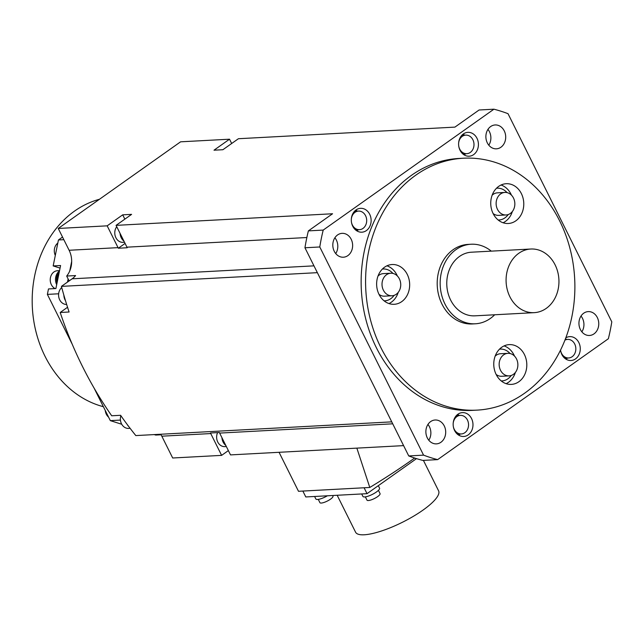 <?xml version="1.0" encoding="UTF-8"?>
<svg xmlns="http://www.w3.org/2000/svg" width="644" height="644" viewBox="0 0 644 644"><rect width="100%" height="100%" fill="white"/><g stroke="black" fill="none" stroke-linecap="round" stroke-linejoin="round"><path stroke-width="0.97" d="M559.644 220.86A126.135 104.57 -93.1 0 1 476.987 410.131A126.135 104.57 -93.1 0 1 380.821 347.486A126.135 104.57 -93.1 0 1 463.487 158.215A126.135 104.57 -93.1 0 1 559.644 220.86M392.776 264.499A19.916 16.511 86.9 0 0 392.091 264.523A19.916 16.511 86.9 0 0 376.643 284.873A19.916 16.511 86.9 0 0 393.524 304.314A19.916 16.511 86.9 0 0 394.217 304.298A19.916 16.511 86.9 0 0 409.656 283.94A19.916 16.511 86.9 0 0 392.776 264.499M521.753 213.51A19.916 16.511 86.9 0 0 521.197 193.248A19.916 16.511 86.9 0 0 506.2 183.717A19.916 16.511 86.9 0 0 492.773 193.691A19.916 16.511 86.9 0 0 493.328 213.961A19.916 16.511 86.9 0 0 508.333 223.492A19.916 16.511 86.9 0 0 521.753 213.51M496.17 374.51A19.916 16.511 86.9 0 0 511.36 384.396A19.916 16.511 86.9 0 0 524.409 354.514A19.916 16.511 86.9 0 0 509.227 344.621A19.916 16.511 86.9 0 0 496.17 374.51M471.07 244.237L468.108 244.398A39.831 33.021 86.9 0 0 453.07 249.743A39.831 33.021 86.9 0 0 438.725 295.379A39.831 33.021 86.9 0 0 472.366 323.948L475.336 323.787A39.831 33.021 -93.1 0 1 441.687 295.218A39.831 33.021 -93.1 0 1 456.033 249.582A39.831 33.021 -93.1 0 1 471.07 244.237A39.831 33.021 -93.1 0 1 491.283 251.136M506.112 383.663A19.916 16.511 86.9 0 0 515.377 372.441M514.5 356.084A19.916 16.511 86.9 0 0 514.033 355.069A19.916 16.511 86.9 0 0 504.091 345.909M503.085 222.76A19.916 16.511 86.9 0 0 511.376 214.066A19.916 16.511 86.9 0 0 512.35 211.53M511.473 195.18A19.916 16.511 86.9 0 0 501.064 185.005M388.976 303.566A19.916 16.511 86.9 0 0 398.242 292.336M397.364 275.978A19.916 16.511 86.9 0 0 386.955 265.811M499.519 349.153A15.931 13.21 -93.1 0 1 500.243 349.096A15.931 13.21 -93.1 0 1 510.064 353.524M511.239 375.46A15.931 13.21 -93.1 0 1 501.95 380.91A15.931 13.21 -93.1 0 1 501.225 380.926M507.907 353.339A11.286 9.354 -93.1 0 1 516.512 358.941A11.286 9.354 -93.1 0 1 509.114 375.879A11.286 9.354 -93.1 0 1 500.509 370.268A11.286 9.354 -93.1 0 1 507.907 353.339L500.493 353.733A11.286 9.354 86.9 0 0 495.164 356.132M496.146 374.454A11.286 9.354 86.9 0 0 501.7 376.273L509.114 375.879M382.383 269.055A15.931 13.21 -93.1 0 1 383.108 268.991A15.931 13.21 -93.1 0 1 383.663 268.975A15.931 13.21 -93.1 0 1 392.929 273.418M394.104 295.354A15.931 13.21 -93.1 0 1 384.814 300.812A15.931 13.21 -93.1 0 1 384.259 300.829A15.931 13.21 -93.1 0 1 384.082 300.829M379.01 294.356A11.286 9.354 86.9 0 0 384.17 296.184A11.286 9.354 86.9 0 0 384.565 296.168L391.979 295.773A11.286 9.354 -93.1 0 1 391.584 295.781A11.286 9.354 -93.1 0 1 382.021 284.769A11.286 9.354 -93.1 0 1 390.771 273.233A11.286 9.354 -93.1 0 1 391.166 273.225A11.286 9.354 -93.1 0 1 400.729 284.237A11.286 9.354 -93.1 0 1 391.979 295.773M383.752 273.62A11.286 9.354 86.9 0 0 383.357 273.628A11.286 9.354 86.9 0 0 378.028 276.026M508.213 214.557A15.931 13.21 -93.1 0 1 498.923 220.007A15.931 13.21 -93.1 0 1 498.198 220.023M496.492 188.249A15.931 13.21 -93.1 0 1 497.216 188.185A15.931 13.21 -93.1 0 1 507.037 192.612M493.119 213.55A11.286 9.354 86.9 0 0 498.673 215.362L506.087 214.967A11.286 9.354 -93.1 0 1 497.587 209.566A11.286 9.354 -93.1 0 1 497.273 198.086A11.286 9.354 -93.1 0 1 504.88 192.427A11.286 9.354 -93.1 0 1 513.381 197.829A11.286 9.354 -93.1 0 1 513.695 209.316A11.286 9.354 -93.1 0 1 506.087 214.967M504.88 192.427L497.466 192.83A11.286 9.354 86.9 0 0 492.137 195.229M463.487 158.215L459.035 158.456A126.135 104.57 86.9 0 0 376.378 347.728A126.135 104.57 86.9 0 0 472.535 410.365L476.987 410.131M323.208 230.085L493.924 109.198A179.249 148.603 -93.1 0 1 508.011 113.682L611.8 321.847A179.249 148.603 -93.1 0 1 608.363 338.736L437.654 459.623A179.249 148.603 -93.1 0 1 423.567 455.139L408.739 455.936L304.95 247.771A179.249 148.603 86.9 0 1 308.379 230.882L323.208 230.085A179.249 148.603 -93.1 0 0 319.778 246.974L423.567 455.139M579.222 320.479A11.946 9.91 86.9 0 0 589.493 335.476A11.946 9.91 86.9 0 0 598.485 326.605A11.946 9.91 86.9 0 0 588.214 311.607A11.946 9.91 86.9 0 0 579.222 320.479M438.129 420.387A11.946 9.91 86.9 0 0 435.143 420.001A11.946 9.91 86.9 0 0 425.909 430.651A11.946 9.91 86.9 0 0 433.436 443.475A11.946 9.91 86.9 0 0 436.423 443.869A11.946 9.91 86.9 0 0 445.664 433.211A11.946 9.91 86.9 0 0 438.129 420.387M352.357 248.343A11.946 9.91 86.9 0 0 342.085 233.345A11.946 9.91 86.9 0 0 333.093 242.216A11.946 9.91 86.9 0 0 343.365 257.214A11.946 9.91 86.9 0 0 352.357 248.343M493.441 148.434A11.946 9.91 86.9 0 0 496.427 148.82A11.946 9.91 86.9 0 0 505.669 138.17A11.946 9.91 86.9 0 0 498.142 125.347A11.946 9.91 86.9 0 0 495.156 124.96A11.946 9.91 86.9 0 0 485.914 135.61A11.946 9.91 86.9 0 0 493.441 148.434M560.546 350.03A11.946 9.91 86.9 0 0 561.89 354.562A11.946 9.91 86.9 0 0 571.003 360.503A11.946 9.91 86.9 0 0 578.835 342.568A11.946 9.91 86.9 0 0 569.723 336.635A11.946 9.91 86.9 0 0 565.794 337.858M454.6 430.538A11.946 9.91 86.9 0 0 463.704 436.479A11.946 9.91 86.9 0 0 471.537 418.544A11.946 9.91 86.9 0 0 462.432 412.611A11.946 9.91 86.9 0 0 454.6 430.538M476.979 138.283A11.946 9.91 86.9 0 0 467.866 132.35A11.946 9.91 86.9 0 0 460.041 150.277A11.946 9.91 86.9 0 0 469.146 156.21A11.946 9.91 86.9 0 0 476.979 138.283M369.688 214.259A11.946 9.91 86.9 0 0 360.576 208.326A11.946 9.91 86.9 0 0 352.743 226.253A11.946 9.91 86.9 0 0 361.856 232.186A11.946 9.91 86.9 0 0 369.688 214.259M581.017 316.043A11.946 9.91 -93.1 0 1 583.657 327.402A11.946 9.91 -93.1 0 1 581.862 331.837M71.677 261.424A21.244 17.613 -93.1 0 1 69.729 271.019L71.677 261.424A21.244 17.613 -93.1 0 0 69.117 250.266L118.045 247.642A21.244 17.613 86.9 0 1 118.327 248.222L125.089 243.44M67.475 282.096L68.119 278.924L69.125 280.929M160.718 434.241A21.244 17.613 -93.1 0 1 161.813 436.189L210.749 433.565A21.244 17.613 86.9 0 0 210.451 433.001L219.346 432.518A21.244 17.613 -93.1 0 1 219.644 433.09L392.719 423.816M228.37 450.591L221.617 455.372L172.689 457.997L161.813 436.189M231.671 143.499L229.53 139.201L180.594 141.817L58.242 228.459L69.117 250.266M69.729 271.019A21.244 17.613 -93.1 0 1 66.686 276.043L75.581 275.568A21.244 17.613 -93.1 0 1 72.112 278.812L313.966 265.851M68.119 278.924L66.686 276.043M317.363 272.662L61.43 286.379A371.765 308.21 86.9 0 0 69.093 312.002L60.198 312.485L67.548 307.277M60.198 312.485A371.765 308.21 86.9 0 0 111.702 415.774L120.597 415.3A371.765 308.21 86.9 0 0 135.812 435.577L391.745 421.86M154.222 434.595L155.719 435.07L161.048 434.781M60.053 268.105L53.17 265.916L58.443 239.962L62.532 237.064M53.17 265.916L60.584 265.521L55.899 288.544L48.485 288.939L47.374 294.389L58.636 293.785M121.756 424.267L110.317 420.629L94.08 388.066M72.192 344.17L47.374 294.389M58.443 239.962L63.837 239.673M110.317 420.629L120.436 420.089M57.405 281.13A10.618 8.807 -93.1 0 1 59.063 273M59.32 271.72A10.618 8.807 86.9 0 0 57.042 282.925M59.465 270.995A10.095 8.364 86.9 0 0 56.68 284.68M59.546 270.609L57.437 270.722A9.298 7.704 86.9 0 0 51.351 284.664A9.298 7.704 86.9 0 0 55.126 288.584M99.442 199.286A106.22 88.059 86.9 0 0 32.2 303.211A106.22 88.059 86.9 0 0 103.37 406.694M57.815 243.078A9.298 7.704 86.9 0 0 55.304 255.418M105.262 410.494A9.298 7.704 86.9 0 0 106.332 414.229A9.298 7.704 86.9 0 0 108.578 417.135M127.11 424.34A10.095 8.364 86.9 0 0 128.711 426.481M120.863 415.678A9.298 7.704 86.9 0 0 121.491 423.784A9.298 7.704 86.9 0 0 128.583 428.397L130.112 428.316M408.739 455.936A179.249 148.603 86.9 0 0 422.826 460.42L437.654 459.623M427.946 424.428A11.946 9.91 -93.1 0 1 428.791 440.23M219.644 433.09L230.512 454.897L403.595 445.624M229.53 139.201L214.001 150.197L222.896 149.714L238.425 138.718L454.914 127.118L479.096 109.995L493.924 109.198M118.327 248.222L127.222 247.747A21.244 17.613 -93.1 0 0 126.948 247.167L116.073 225.36L131.601 214.363L122.706 214.838L107.178 225.835L118.045 247.642M210.749 433.565L221.617 455.372M58.242 228.459L107.178 225.835M308.379 230.882L332.562 213.76L116.073 225.36M124.856 219.145L122.706 214.838M334.888 237.781A11.946 9.91 -93.1 0 1 337.528 249.139A11.946 9.91 -93.1 0 1 335.733 253.575M61.43 286.379L72.112 278.812M63.853 295.137A10.095 8.364 86.9 0 0 65.06 299.919A10.095 8.364 86.9 0 0 65.503 300.716M61.744 287.554A9.298 7.704 86.9 0 0 59.699 299.838A9.298 7.704 86.9 0 0 66.654 304.459M319.778 246.974L304.95 247.771M487.951 129.388A11.946 9.91 -93.1 0 1 488.804 145.19M120.074 233.386A10.095 8.364 86.9 0 0 121.257 237.797A10.095 8.364 86.9 0 0 123.946 241.154M116.741 226.704A9.298 7.704 86.9 0 0 115.896 237.717A9.298 7.704 86.9 0 0 122.98 242.329L124.493 242.249M221.922 437.67A10.095 8.364 86.9 0 0 223.114 442.082A10.095 8.364 86.9 0 0 225.803 445.439M217.616 432.615A9.298 7.704 86.9 0 0 217.744 442.001A9.298 7.704 86.9 0 0 224.837 446.622L226.35 446.534M414.656 458.037A245.614 63.627 -26.5 0 1 369.793 487.468L298.502 491.291L279.061 452.297M369.793 487.468L356.857 448.127M364.093 487.774L367.032 493.666L305.795 496.951L302.857 491.058M367.032 493.666L416.515 458.625M337.174 495.268L355.585 532.202A46.368 12.011 -26.5 0 0 381.272 531.067A46.368 12.011 -26.5 0 0 422.979 510.12A46.368 12.011 -26.5 0 0 438.58 490.817L423.414 460.388M361.678 493.948L362.91 496.419A9.298 2.407 -26.5 0 0 368.062 496.194A9.298 2.407 -26.5 0 0 376.418 491.992A9.298 2.407 -26.5 0 0 379.549 488.12L378.326 485.673M365.357 496.862L366.983 500.122A7.301 1.892 -26.5 0 0 368.344 500.525A7.301 1.892 -26.5 0 0 376.072 497.627A7.301 1.892 -26.5 0 0 380.057 493.602L378.431 490.342M314.602 496.476L315.834 498.939A9.298 2.407 -26.5 0 0 327.361 495.791M318.281 499.382L319.907 502.642A7.301 1.892 -26.5 0 0 321.259 503.053A7.301 1.892 -26.5 0 0 328.995 500.147A7.301 1.892 -26.5 0 0 332.972 496.13L332.666 495.51M567.436 358.032A11.946 9.91 -93.1 0 1 566.1 359.247M565.472 338.712A11.946 9.91 -93.1 0 1 566.446 339.469M565.955 358.112A10.095 8.364 -93.1 0 1 565.078 358.547M564.901 340.177A9.298 7.704 -93.1 0 1 567.638 339.404A9.298 7.704 -93.1 0 1 574.722 344.025A9.298 7.704 -93.1 0 1 568.636 357.967A9.298 7.704 -93.1 0 1 561.552 353.355A9.298 7.704 -93.1 0 1 560.642 350.69M460.146 434.008A11.946 9.91 -93.1 0 1 458.81 435.223M457.691 414.382A11.946 9.91 -93.1 0 1 459.148 415.444M458.665 434.088A10.095 8.364 -93.1 0 1 457.787 434.523M456.749 415.187A10.095 8.364 -93.1 0 1 457.667 415.525M453.175 423.47A9.298 7.704 -93.1 0 1 460.347 415.38A9.298 7.704 -93.1 0 1 467.431 420.001A9.298 7.704 -93.1 0 1 461.337 433.943A9.298 7.704 -93.1 0 1 454.253 429.331A9.298 7.704 -93.1 0 1 453.352 426.666M463.133 134.121A11.946 9.91 -93.1 0 1 464.59 135.184M465.588 153.747A11.946 9.91 -93.1 0 1 464.244 154.963M464.107 153.827A10.095 8.364 -93.1 0 1 463.229 154.262M462.191 134.926A10.095 8.364 -93.1 0 1 463.108 135.264M458.617 143.21A9.298 7.704 -93.1 0 1 465.789 135.119A9.298 7.704 -93.1 0 1 472.873 139.732A9.298 7.704 -93.1 0 1 466.779 153.683A9.298 7.704 -93.1 0 1 459.695 149.062A9.298 7.704 -93.1 0 1 458.794 146.405M355.834 210.097A11.946 9.91 -93.1 0 1 357.299 211.16M358.289 229.723A11.946 9.91 -93.1 0 1 356.953 230.938M356.808 229.803A10.095 8.364 -93.1 0 1 355.931 230.238M354.9 210.902A10.095 8.364 -93.1 0 1 355.818 211.24M351.326 219.185A9.298 7.704 -93.1 0 1 358.491 211.095A9.298 7.704 -93.1 0 1 365.575 215.708A9.298 7.704 -93.1 0 1 359.489 229.658A9.298 7.704 -93.1 0 1 352.405 225.038A9.298 7.704 -93.1 0 1 351.495 222.381M494.689 314.771A39.831 33.021 -93.1 0 1 490.366 318.442A39.831 33.021 -93.1 0 1 475.336 323.787M530.809 249.019L471.497 252.198A31.862 26.42 86.9 0 0 459.47 256.473A31.862 26.42 86.9 0 0 447.991 292.98A31.862 26.42 86.9 0 0 474.91 315.834L534.222 312.654A31.862 26.42 -93.1 0 1 507.303 289.8A31.862 26.42 -93.1 0 1 518.782 253.293A31.862 26.42 -93.1 0 1 530.809 249.019A31.862 26.42 -93.1 0 1 557.728 271.873A31.862 26.42 -93.1 0 1 546.249 308.379A31.862 26.42 -93.1 0 1 534.222 312.654M126.948 247.167L306.858 237.523M499.543 349.129L500.243 349.096M501.249 380.95L501.95 380.91M384.114 300.845L384.814 300.812M382.407 269.031L383.108 268.991M383.357 273.628L390.771 273.233M498.223 220.047L498.923 220.007M496.516 188.225L497.216 188.185M568.636 357.967L564.643 358.185M567.638 339.404L565.15 339.541M461.337 433.943L457.345 434.161M460.347 415.38L456.355 415.597M466.779 153.683L462.786 153.892M465.789 135.119L461.796 135.337M359.489 229.658L355.496 229.868M358.491 211.095L354.498 211.312"/></g></svg>
